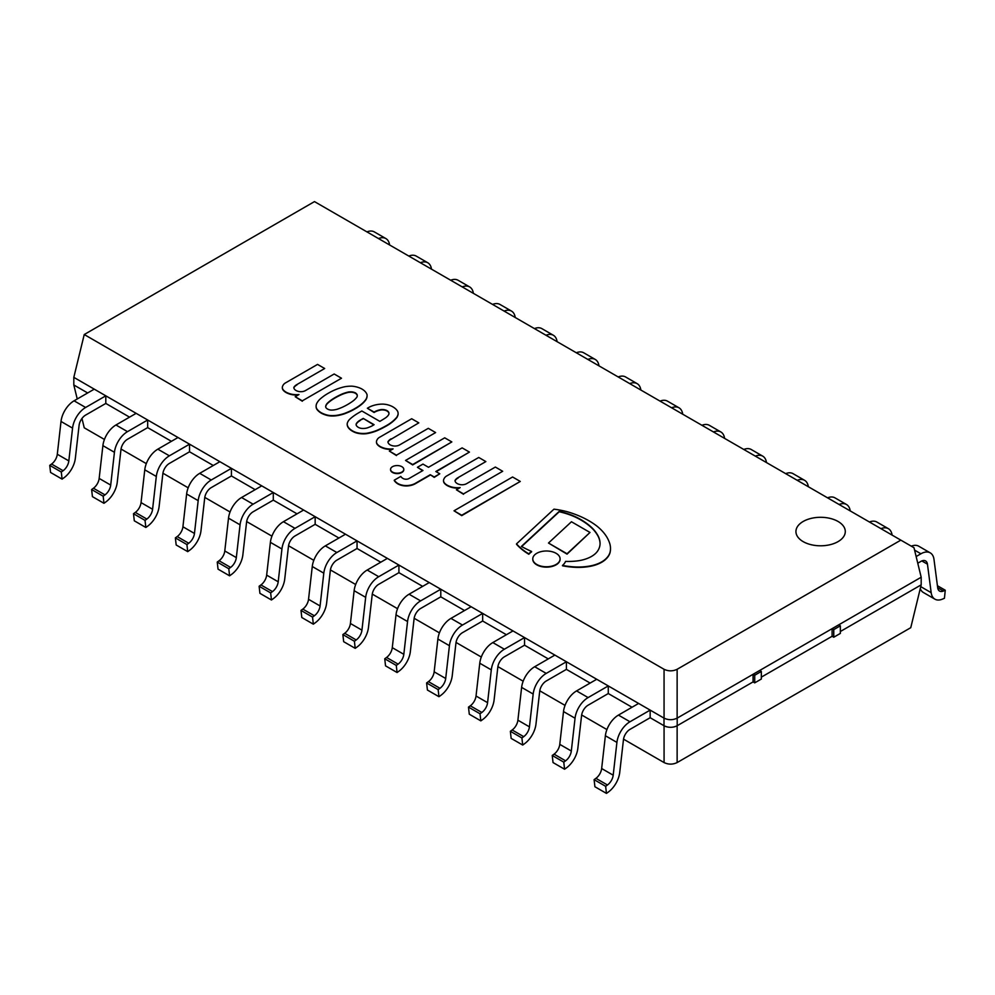 <?xml version="1.0" encoding="UTF-8"?>
<svg xmlns="http://www.w3.org/2000/svg" width="995" height="995" viewBox="0 0 995 995"><rect width="100%" height="100%" fill="white"/><g stroke="black" fill="none" stroke-linecap="round" stroke-linejoin="round"><path stroke-width="1.49" d="M664.075 762.568C668.429 764.633 672.782 764.633 677.135 762.568L677.135 725.753C672.782 727.818 668.429 727.818 664.063 725.753L664.075 762.568L623.529 739.148M81.976 418.472L84.239 427.8L104.438 439.454M121.042 449.043L146.302 463.633M162.919 473.222L188.179 487.811M204.783 497.4L230.056 511.99M246.66 521.579L271.933 536.156M288.538 545.745L313.798 560.334M330.415 569.924L355.675 584.513M372.279 594.102L397.552 608.691M414.156 618.281L439.417 632.87M456.033 642.447L481.294 657.036M497.898 666.625L523.171 681.214M539.775 690.804L565.048 705.393M581.652 714.982L606.913 729.571M664.063 725.753L650.158 717.718L650.158 710.107L638.616 703.44L618.442 715.094A18.656 10.771 120 0 0 605.383 735.74L601.652 768.526A9.328 5.385 -60 0 1 595.918 778.339L594.102 779.645L594.91 786.734L606.452 793.401L608.268 792.095A18.656 10.771 120 0 0 619.723 772.481L623.455 739.695A9.328 5.385 -60 0 1 629.984 729.372L650.158 717.718L664.001 725.716A9.328 5.385 0 0 0 677.197 725.716L677.197 718.104L921.183 577.237L921.183 584.849L840.352 631.514L921.183 584.849L910.761 627.683L677.135 762.568M677.197 718.104A9.328 5.385 180 0 1 677.135 718.141L677.135 669.287L900.836 540.136L314.482 201.599L84.239 334.531L73.817 377.354L73.817 384.978L87.672 392.963L73.817 384.978L77.237 398.995M105.806 403.435L129.537 417.141L105.806 403.435L105.806 395.823L85.62 407.477A18.656 10.771 120 0 0 72.56 428.124L68.829 460.909A9.328 5.385 -60 0 1 63.108 470.722L61.292 472.028L62.088 479.117L63.916 477.811A18.656 10.771 120 0 0 75.359 458.197L79.09 425.412A9.328 5.385 -60 0 1 85.62 415.089L105.806 403.435M147.67 427.614L171.414 441.32L147.67 427.614L147.67 420.002L127.497 431.643A18.656 10.771 120 0 0 114.437 452.302L110.706 485.087A9.328 5.385 -60 0 1 104.985 494.888L103.169 496.194L103.965 503.296L105.781 501.99A18.656 10.771 120 0 0 117.236 482.376L120.967 449.591A9.328 5.385 -60 0 1 127.497 439.268L147.67 427.614M189.547 451.792L213.291 465.498L189.547 451.792L189.547 444.18L169.374 455.822A18.656 10.771 120 0 0 156.315 476.468L152.583 509.266A9.328 5.385 -60 0 1 146.85 519.067L145.034 520.373L145.842 527.474L147.658 526.156A18.656 10.771 120 0 0 159.113 506.554L162.844 473.769A9.328 5.385 -60 0 1 169.374 463.434L189.547 451.792M231.425 475.958L255.155 489.664L231.425 475.958L231.425 468.346L211.238 480A18.656 10.771 120 0 0 198.179 500.647L194.46 533.444A9.328 5.385 -60 0 1 188.727 543.245L186.911 544.551L187.719 551.64L189.535 550.334A18.656 10.771 120 0 0 200.99 530.733L204.709 497.935A9.328 5.385 -60 0 1 211.238 487.612L231.425 475.958M273.289 500.137L297.032 513.843L273.289 500.137L273.289 492.525L253.116 504.179A18.656 10.771 120 0 0 240.056 524.825L236.325 557.61A9.328 5.385 -60 0 1 230.604 567.424L228.788 568.73L229.584 575.819L231.4 574.513A18.656 10.771 120 0 0 242.855 554.899L246.586 522.114A9.328 5.385 -60 0 1 253.116 511.791L273.289 500.137M315.166 524.315L338.909 538.021L315.166 524.315L315.166 516.703L294.993 528.345A18.656 10.771 120 0 0 281.933 549.004L278.202 581.789A9.328 5.385 -60 0 1 272.481 591.59L270.652 592.896L271.461 599.997L273.277 598.692A18.656 10.771 120 0 0 284.732 579.078L288.463 546.292A9.328 5.385 -60 0 1 294.993 535.969L315.166 524.315M357.043 548.494L380.786 562.2L357.043 548.494L357.043 540.882L336.87 552.524A18.656 10.771 120 0 0 323.798 573.17L320.079 605.967A9.328 5.385 -60 0 1 314.345 615.768L312.529 617.074L313.338 624.176L315.154 622.858A18.656 10.771 120 0 0 326.609 603.256L330.34 570.471A9.328 5.385 -60 0 1 336.87 560.135L357.043 548.494M398.92 572.672L422.651 586.366L398.92 572.672L398.92 565.048L378.734 576.702A18.656 10.771 120 0 0 365.675 597.348L361.944 630.146A9.328 5.385 -60 0 1 356.222 639.947L354.407 641.253L355.203 648.342L357.031 647.036A18.656 10.771 120 0 0 368.473 627.435L372.205 594.637A9.328 5.385 -60 0 1 378.734 584.314L398.92 572.672M440.785 596.838L464.528 610.544L440.785 596.838L440.785 589.227L420.611 600.88A18.656 10.771 120 0 0 407.552 621.527L403.821 654.312A9.328 5.385 -60 0 1 398.099 664.125L396.284 665.431L397.08 672.52L398.896 671.215A18.656 10.771 120 0 0 410.35 651.601L414.082 618.815A9.328 5.385 -60 0 1 420.611 608.492L440.785 596.838M482.662 621.017L506.405 634.723L482.662 621.017L482.662 613.405L462.488 625.047A18.656 10.771 120 0 0 449.429 645.705L445.698 678.49A9.328 5.385 -60 0 1 439.964 688.291L438.148 689.597L438.957 696.699L440.773 695.393A18.656 10.771 120 0 0 452.228 675.779L455.959 642.994A9.328 5.385 -60 0 1 462.488 632.671L482.662 621.017M524.539 645.195L548.27 658.901L524.539 645.195L524.539 637.584L504.353 649.225A18.656 10.771 120 0 0 491.294 669.884L487.575 702.669A9.328 5.385 -60 0 1 481.841 712.47L480.025 713.776L480.834 720.877L482.65 719.572A18.656 10.771 120 0 0 494.105 699.958L497.823 667.172A9.328 5.385 -60 0 1 504.353 656.837L524.539 645.195M566.416 669.374L590.147 683.08L566.416 669.374L566.416 661.75L546.23 673.404A18.656 10.771 120 0 0 533.171 694.05L529.439 726.847A9.328 5.385 -60 0 1 523.718 736.648L521.902 737.954L522.698 745.044L524.514 743.738A18.656 10.771 120 0 0 535.969 724.136L539.7 691.338A9.328 5.385 -60 0 1 546.23 681.015L566.416 669.374M608.281 693.54L632.024 707.246L608.281 693.54L608.281 685.928L588.107 697.582A18.656 10.771 120 0 0 575.048 718.228L571.317 751.014A9.328 5.385 -60 0 1 565.595 760.827L563.767 762.133L564.575 769.222L566.391 767.916A18.656 10.771 120 0 0 577.846 748.302L581.577 715.517A9.328 5.385 -60 0 1 588.107 705.194L608.281 693.54M677.135 725.753L753.078 681.898L677.197 725.716M761.324 677.147L832.106 636.278L761.324 677.147M664.001 718.104L73.817 377.354L664.063 718.141A9.328 5.385 180 0 1 664.001 718.104L664.001 725.716M677.135 669.287C672.782 671.351 668.429 671.351 664.063 669.287L664.063 718.141C668.429 720.206 672.782 720.206 677.135 718.141L921.183 577.237L913.995 547.723L900.836 540.136M84.239 334.531L664.063 669.287M838.064 541.616A24.676 14.241 180 0 1 811.174 544.713A24.676 14.241 180 0 1 795.938 531.554A24.676 14.241 180 0 1 803.164 521.479A24.676 14.241 180 0 1 830.066 518.383A24.676 14.241 180 0 1 845.29 531.554A24.676 14.241 180 0 1 838.064 541.616A24.676 14.241 0 0 0 845.29 531.554A24.676 14.241 0 0 0 820.614 517.3A24.676 14.241 0 0 0 795.938 531.554A24.676 14.241 0 0 0 805.863 542.971A24.676 14.241 0 0 0 835.365 542.971A24.676 14.241 0 0 0 838.064 541.616M105.806 395.823L94.264 389.157L74.078 400.811A18.656 10.771 120 0 0 61.018 421.457L57.3 454.255A9.328 5.385 -60 0 1 51.566 464.056L49.75 465.361L61.292 472.028M49.75 465.361L50.558 472.451L62.088 479.117M366.944 231.885A18.656 10.771 -60 0 1 374.344 231.91L385.886 238.576A18.656 10.771 120 0 0 378.486 238.551M389.605 244.969A18.656 10.771 120 0 0 385.886 238.576M147.67 420.002L136.141 413.335L115.955 424.989A18.656 10.771 120 0 0 102.895 445.636L99.164 478.421A9.328 5.385 -60 0 1 93.443 488.234L91.627 489.54L103.169 496.194M91.627 489.54L92.423 496.629L103.965 503.296M408.821 256.063A18.656 10.771 -60 0 1 416.221 256.088L427.763 262.755A18.656 10.771 120 0 0 420.363 262.73M431.482 269.147A18.656 10.771 120 0 0 427.763 262.755M189.547 444.18L178.005 437.514L157.832 449.168A18.656 10.771 120 0 0 144.773 469.814L141.041 502.599A9.328 5.385 -60 0 1 135.32 512.4L133.492 513.718L145.034 520.373M133.492 513.718L134.3 520.808L145.842 527.474M450.698 280.242A18.656 10.771 -60 0 1 458.098 280.267L469.64 286.933A18.656 10.771 120 0 0 462.24 286.908M473.359 293.326A18.656 10.771 120 0 0 469.64 286.933M231.425 468.346L219.883 461.692L199.709 473.334A18.656 10.771 120 0 0 186.637 493.993L182.918 526.778A9.328 5.385 -60 0 1 177.185 536.579L175.369 537.885L186.911 544.551M175.369 537.885L176.177 544.986L187.719 551.64M492.562 304.42A18.656 10.771 -60 0 1 499.963 304.445L511.505 311.099A18.656 10.771 120 0 0 504.104 311.074M515.223 317.504A18.656 10.771 120 0 0 511.505 311.099M273.289 492.525L261.76 485.858L241.574 497.512A18.656 10.771 120 0 0 228.514 518.159L224.783 550.956A9.328 5.385 -60 0 1 219.062 560.757L217.246 562.063L228.788 568.73M217.246 562.063L218.042 569.152L229.584 575.819M534.439 328.599A18.656 10.771 -60 0 1 541.84 328.611L553.382 335.278A18.656 10.771 120 0 0 545.981 335.253M557.101 341.671A18.656 10.771 120 0 0 553.382 335.278M315.166 516.703L303.624 510.037L283.451 521.691A18.656 10.771 120 0 0 270.391 542.337L266.66 575.122A9.328 5.385 -60 0 1 260.939 584.936L259.123 586.242L270.652 592.896M259.123 586.242L259.919 593.331L271.461 599.997M576.316 352.765A18.656 10.771 -60 0 1 583.717 352.79L595.259 359.456A18.656 10.771 120 0 0 587.858 359.431M598.978 365.849A18.656 10.771 120 0 0 595.259 359.456M357.043 540.882L345.501 534.215L325.328 545.869A18.656 10.771 120 0 0 312.268 566.516L308.537 599.301A9.328 5.385 -60 0 1 302.803 609.102L300.987 610.42L312.529 617.074M300.987 610.42L301.796 617.509L313.338 624.176M618.193 376.943A18.656 10.771 -60 0 1 625.594 376.968L637.123 383.635A18.656 10.771 120 0 0 629.723 383.61M640.855 390.028A18.656 10.771 120 0 0 637.123 383.635M398.92 565.048L387.378 558.394L367.192 570.035A18.656 10.771 120 0 0 354.133 590.694L350.414 623.479A9.328 5.385 -60 0 1 344.68 633.28L342.865 634.586L354.407 641.253M342.865 634.586L343.673 641.688L355.203 648.342M660.058 401.122A18.656 10.771 -60 0 1 667.458 401.147L679 407.801A18.656 10.771 120 0 0 671.6 407.776M682.719 414.206A18.656 10.771 120 0 0 679 407.801M440.785 589.227L429.255 582.56L409.069 594.214A18.656 10.771 120 0 0 396.01 614.86L392.279 647.658A9.328 5.385 -60 0 1 386.558 657.459L384.742 658.765L396.284 665.431M384.742 658.765L385.538 665.854L397.08 672.52M701.935 425.3A18.656 10.771 -60 0 1 709.336 425.325L720.877 431.979A18.656 10.771 120 0 0 713.477 431.954M724.596 438.372A18.656 10.771 120 0 0 720.877 431.979M482.662 613.405L471.12 606.739L450.946 618.392A18.656 10.771 120 0 0 437.887 639.039L434.156 671.824A9.328 5.385 -60 0 1 428.435 681.637L426.606 682.943L438.148 689.597M426.606 682.943L427.415 690.032L438.957 696.699M743.812 449.466A18.656 10.771 -60 0 1 751.213 449.491L762.755 456.158A18.656 10.771 120 0 0 755.354 456.133M766.473 462.551A18.656 10.771 120 0 0 762.755 456.158M524.539 637.584L512.997 630.917L492.823 642.571A18.656 10.771 120 0 0 479.764 663.217L476.033 696.002A9.328 5.385 -60 0 1 470.299 705.803L468.483 707.122L480.025 713.776M468.483 707.122L469.292 714.211L480.834 720.877M785.677 473.645A18.656 10.771 -60 0 1 793.077 473.67L804.619 480.336A18.656 10.771 120 0 0 797.219 480.311M808.338 486.729A18.656 10.771 120 0 0 804.619 480.336M566.416 661.75L554.874 655.096L534.688 666.737A18.656 10.771 120 0 0 521.629 687.396L517.897 720.181A9.328 5.385 -60 0 1 512.176 729.982L510.36 731.288L521.902 737.954M510.36 731.288L511.156 738.389L522.698 745.044M827.554 497.823A18.656 10.771 -60 0 1 834.954 497.848L846.496 504.502A18.656 10.771 120 0 0 839.096 504.477M850.215 510.908A18.656 10.771 120 0 0 846.496 504.502M608.281 685.928L596.739 679.262L576.565 690.916A18.656 10.771 120 0 0 563.506 711.562L559.775 744.36A9.328 5.385 -60 0 1 554.053 754.16L552.237 755.466L563.767 762.133M552.237 755.466L553.033 762.556L564.575 769.222M869.431 522.002A18.656 10.771 -60 0 1 876.831 522.027L888.373 528.681A18.656 10.771 120 0 0 880.973 528.656M892.092 535.086A18.656 10.771 120 0 0 888.373 528.681M594.102 779.645L605.644 786.311L606.452 793.401M650.158 710.107L629.984 721.761A18.656 10.771 120 0 0 616.912 742.407L613.194 775.192A9.328 5.385 -60 0 1 607.46 784.993L605.644 786.311M917.763 563.22L920.922 561.391A9.328 5.385 -60 0 1 925.574 560.931A9.328 5.385 -60 0 1 927.452 564.177L931.171 592.672A18.656 10.771 120 0 0 934.914 599.164A18.656 10.771 120 0 0 942.626 599.052L944.442 598.256L945.25 590.234L943.434 591.03A9.328 5.385 -60 0 1 939.578 591.08A9.328 5.385 -60 0 1 937.7 587.834L933.982 559.352A18.656 10.771 120 0 0 930.238 552.859A18.656 10.771 120 0 0 920.922 553.78L916.146 556.541M934.914 599.164L923.372 592.498A18.656 10.771 -60 0 1 920.263 588.605M911.308 546.168A18.656 10.771 -60 0 1 918.708 546.193L930.238 552.859M937.427 585.719L945.25 590.234M840.352 625.805L840.352 633.417L833.76 637.223L832.106 636.278L832.106 628.653L833.76 629.611L840.352 625.805L838.698 624.848L832.106 628.653M833.76 637.223L833.76 629.611M761.324 671.438L761.324 679.05L754.72 682.856L753.078 681.898L753.078 674.287L754.72 675.244L761.324 671.438L759.67 670.481L753.078 674.287M754.72 682.856L754.72 675.244M298.96 394.555A14.104 8.147 180 0 1 288.276 393.187A14.216 8.209 180 0 1 283.364 389.99A9.701 5.609 180 0 1 282.331 387.478A9.701 5.609 180 0 1 282.941 385.538A9.9 5.721 180 0 1 286 382.615L317.554 364.406L324.681 368.511L296.983 384.505A11.915 6.878 0 0 0 293.811 387.478A7.525 4.341 0 0 0 298.836 391.508A6.418 3.706 0 0 0 305.49 390.562L334.171 373.996L341.496 378.224L302.318 400.836L295.204 396.719L298.96 394.555M341.496 378.224L302.318 400.836M295.204 396.719L302.318 401.221M288.276 393.187L288.276 393.56A14.104 8.147 0 0 0 298.177 395.003M282.331 387.677A9.701 5.609 0 0 0 282.331 387.863A9.701 5.609 0 0 0 283.364 390.376A14.216 8.209 0 0 0 288.276 393.56M324.681 368.511L296.983 384.505M293.848 387.801A11.915 6.878 180 0 1 296.983 384.878M460.15 487.612A14.104 8.147 180 0 1 449.466 486.244A14.216 8.209 180 0 1 444.541 483.06A9.701 5.609 180 0 1 443.521 480.548A9.701 5.609 180 0 1 444.131 478.595A9.9 5.721 180 0 1 447.19 475.685L478.744 457.464L485.858 461.58L458.173 477.563A11.915 6.878 0 0 0 455.001 480.535A7.525 4.341 0 0 0 460.026 484.577A6.418 3.706 0 0 0 466.68 483.62L495.361 467.053L502.674 471.282L463.508 493.893L456.394 489.789L460.15 487.612M502.674 471.282L463.508 493.893M456.394 489.789L463.508 494.279M449.466 486.244L449.466 486.63A14.104 8.147 0 0 0 459.367 488.06M443.521 480.734A9.701 5.609 0 0 0 443.521 480.921A9.701 5.609 0 0 0 444.541 483.433A14.216 8.209 0 0 0 449.466 486.63M485.858 461.58L458.173 477.563M455.038 480.859A11.915 6.878 180 0 1 458.173 477.948M401.856 472.078A6.617 3.818 180 0 1 394.642 472.911A6.617 3.818 180 0 1 390.562 469.379A6.617 3.818 180 0 1 397.179 465.56A6.617 3.818 180 0 1 403.796 469.379A6.617 3.818 180 0 1 401.856 472.078M390.562 469.565A6.617 3.818 0 0 0 390.562 469.764A6.617 3.818 0 0 0 394.642 473.297A6.617 3.818 0 0 0 401.856 472.463A6.617 3.818 0 0 0 403.796 469.764A6.617 3.818 0 0 0 403.796 469.565M391.11 438.845A11.915 6.878 0 0 0 387.95 441.817A7.525 4.341 0 0 0 392.963 445.859A6.418 3.706 0 0 0 399.617 444.902L428.298 428.335L435.623 432.564L396.445 455.175L389.331 451.071L393.087 448.894A14.104 8.147 180 0 1 382.403 447.526A14.216 8.209 180 0 1 377.491 444.342A9.701 5.609 180 0 1 376.458 441.83A9.701 5.609 180 0 1 377.068 439.877A9.9 5.721 180 0 1 380.127 436.967L411.681 418.746L418.808 422.863L391.11 439.23L418.808 422.863M382.403 447.526L382.403 447.912A14.104 8.147 0 0 0 392.304 449.342M376.458 442.016A9.701 5.609 0 0 0 376.458 442.203A9.701 5.609 0 0 0 377.491 444.715A14.216 8.209 0 0 0 382.403 447.912M387.975 442.141A11.915 6.878 180 0 1 391.11 439.23M435.623 432.564L396.445 455.175M389.331 451.071L396.445 455.561M454.019 510.796L512.574 476.991L520.285 481.443L461.73 515.248L454.019 510.796L461.73 515.634L520.285 481.443M430.275 474.714L415.363 483.321A13.221 7.624 180 0 1 407.129 485.56A12.363 7.139 180 0 1 403.336 485.361A12.923 7.462 180 0 1 397.701 483.433A18.383 10.609 180 0 1 394.269 480.187L400.798 476.418A8.955 5.174 0 0 0 403.012 478.458A4.278 2.475 0 0 0 407.44 479.117A5.634 3.246 0 0 0 409.306 478.359L422.962 470.486L417.415 467.289L422.962 464.093L428.497 467.289L462.128 447.874L469.441 452.091L435.822 471.506L439.778 473.794L434.23 476.991L430.275 474.714L434.23 477.376L439.778 473.794M417.415 467.289L422.626 470.672M469.441 452.091L436.146 471.705M407.129 485.56L407.129 485.946A13.221 7.624 0 0 0 415.363 483.694L430.275 475.088M403.336 485.361L403.336 485.747A12.363 7.139 0 0 0 407.129 485.946M397.701 483.433L397.701 483.806A12.923 7.462 0 0 0 403.336 485.747M394.269 480.187L394.269 480.573A18.383 10.609 0 0 0 397.701 483.806M405.55 460.436L412.676 464.926L451.842 441.929L412.676 464.541L405.55 460.436L444.715 437.825L451.842 441.929M378.697 429.566A35.77 20.646 180 0 1 366.944 433.235A15.597 9.005 180 0 1 355.7 432.34A19.042 10.995 180 0 1 349.046 428.186A15.609 9.017 180 0 1 347.193 423.92A15.609 9.017 180 0 1 347.193 423.771A19.601 11.318 180 0 1 350.165 418.858A64.737 37.375 180 0 1 358.275 413.037L361.832 410.985L379.829 421.37A139.611 80.607 0 0 0 385.774 417.713A18.358 10.597 0 0 0 388.535 414.878A7.152 4.129 0 0 0 388.983 413.447A7.152 4.129 0 0 0 388.535 412.005A6.517 3.756 0 0 0 382.839 409.554A4.403 2.537 0 0 0 381.11 409.579A15.709 9.067 0 0 0 374.108 412.079L367.366 408.236L369.108 407.241A20.46 11.816 180 0 1 381.222 404.132L382.901 404.107A16.206 9.353 180 0 1 386.756 404.579A17.624 10.174 180 0 1 394.468 407.9A19.415 11.206 180 0 1 397.552 411.171A15.248 8.806 180 0 1 398.112 413.547A15.248 8.806 180 0 1 398.037 414.442A42.71 24.664 180 0 1 397.042 416.917A51.131 29.514 180 0 1 385.177 426.283A72.784 42.026 180 0 1 378.697 429.566L378.697 429.952A72.784 42.026 0 0 0 385.177 426.668A51.131 29.514 0 0 0 397.042 417.303A42.71 24.664 0 0 0 398.037 414.828A15.248 8.806 0 0 0 398.112 413.92A15.248 8.806 0 0 0 398.112 413.733M363.212 418.41L360.252 420.114A16.069 9.278 0 0 0 356.571 423.248A5.97 3.445 0 0 0 356.11 424.566A5.97 3.445 0 0 0 356.21 425.188A7.861 4.54 0 0 0 358.673 427.527A5.945 3.433 0 0 0 362.827 428.459A8.868 5.124 0 0 0 368.56 427.427A24.44 14.104 0 0 0 374.095 424.691L363.212 418.41L373.784 424.89M381.11 409.579L381.11 409.965A4.403 2.537 180 0 1 382.839 409.928A6.517 3.756 180 0 1 388.535 412.39A7.152 4.129 180 0 1 388.97 413.634M374.108 412.079L374.108 412.465A15.709 9.067 180 0 1 381.11 409.965M367.366 408.236L374.058 412.477M360.252 420.114L363.212 418.783M356.123 424.753A5.97 3.445 180 0 1 356.571 423.634A16.069 9.278 180 0 1 360.252 420.499M366.944 433.235L366.944 433.621A35.77 20.646 0 0 0 378.697 429.952M355.7 432.34L355.7 432.713A15.597 9.005 0 0 0 366.944 433.621M347.193 424.081L347.193 424.156A15.609 9.017 0 0 0 347.193 424.305A15.609 9.017 0 0 0 349.046 428.559A19.042 10.995 0 0 0 355.7 432.713M316.111 406.333A17.786 10.273 0 0 0 316.111 406.532A17.786 10.273 0 0 0 316.124 406.893A12.96 7.475 0 0 0 316.895 409.331A20.721 11.965 0 0 0 321.149 413.087A20.721 11.965 0 0 0 327.641 415.537A12.96 7.475 0 0 0 331.87 415.985A17.786 10.273 0 0 0 337.964 415.5A34.004 19.626 0 0 0 344.183 413.908A73.854 42.636 0 0 0 349.693 411.644A56.976 32.897 0 0 0 355.315 408.684A53.469 30.87 0 0 0 362.354 403.721A45.683 26.38 0 0 0 365.911 399.779A20.957 12.102 0 0 0 367.093 395.774A20.957 12.102 0 0 0 367.093 395.587M325.676 406.843A5.199 2.997 180 0 1 325.688 406.768L325.85 406.01A15.062 8.694 180 0 1 327.206 403.759A45.894 26.492 180 0 1 330.763 400.736A63.854 36.865 180 0 1 337.492 396.619A58.282 33.643 180 0 1 342.23 394.331A30.795 17.786 180 0 1 348.387 392.391A10.074 5.808 180 0 1 352.13 392.279A8.258 4.764 180 0 1 355.451 393.286A8.258 4.764 180 0 1 357.18 395.202A10.074 5.808 180 0 1 357.267 395.799M357.18 394.816A8.258 4.764 0 0 0 355.451 392.901A8.258 4.764 0 0 0 352.13 391.906A10.074 5.808 0 0 0 348.387 392.005A30.795 17.786 0 0 0 342.23 393.958A58.282 33.643 0 0 0 337.492 396.234A63.854 36.865 0 0 0 330.763 400.351A45.894 26.492 0 0 0 327.206 403.385A15.062 8.694 0 0 0 325.85 405.624L325.688 406.383A5.199 2.997 0 0 0 325.663 406.656A5.199 2.997 0 0 0 326.509 408.286A4.938 2.848 0 0 0 327.542 409.007A4.938 2.848 0 0 0 328.798 409.604A5.199 2.997 0 0 0 332.094 410.077L333.412 409.99A15.062 8.694 0 0 0 337.293 409.206A45.894 26.492 0 0 0 342.541 407.154A63.854 36.865 0 0 0 349.668 403.273A58.282 33.643 0 0 0 353.623 400.525A30.795 17.786 0 0 0 356.994 396.98A10.074 5.808 0 0 0 357.28 395.612A10.074 5.808 0 0 0 357.18 394.816L357.18 395.202M352.13 386.184L352.566 386.222A18.495 10.684 180 0 1 362.031 389.095A18.495 10.684 180 0 1 367.006 394.567L367.068 394.816A20.957 12.102 180 0 1 367.093 395.401A20.957 12.102 180 0 1 365.911 399.405A45.683 26.38 180 0 1 362.354 403.348A53.469 30.87 180 0 1 355.315 408.311A56.976 32.897 180 0 1 349.693 411.258A73.854 42.636 180 0 1 344.183 413.534A34.004 19.626 180 0 1 337.964 415.114A17.786 10.273 180 0 1 331.87 415.611A12.96 7.475 180 0 1 327.641 415.151A20.721 11.965 180 0 1 321.149 412.701A20.721 11.965 180 0 1 316.895 408.957A12.96 7.475 180 0 1 316.124 406.52A17.786 10.273 180 0 1 316.111 406.147A17.786 10.273 180 0 1 316.97 402.987A34.004 19.626 180 0 1 319.718 399.405A73.854 42.636 180 0 1 323.649 396.221A56.976 32.897 180 0 1 328.773 392.975A53.469 30.87 180 0 1 337.367 388.908A45.683 26.38 180 0 1 344.183 386.856A20.957 12.102 180 0 1 352.13 386.184M316.111 406.147L316.124 406.893M556.093 553.307A13.656 7.885 180 0 1 560.098 558.879A13.656 7.885 180 0 1 546.429 566.764A13.656 7.885 180 0 1 532.773 558.879A13.656 7.885 180 0 1 541.205 551.591A13.656 7.885 180 0 1 556.093 553.307M532.773 559.066A13.656 7.885 0 0 0 532.773 559.265A13.656 7.885 0 0 0 546.429 567.15A13.656 7.885 0 0 0 560.098 559.265A13.656 7.885 0 0 0 560.098 559.066M571.453 521.753L589.998 532.462L567.038 553.742L548.481 543.034L571.453 521.753M548.481 543.034L567.038 554.128L589.998 532.462M596.925 533.905A59.6 34.415 0 0 0 590.383 526.367A73.991 42.71 0 0 0 579.936 519.067A60.583 34.974 0 0 0 564.861 512.835A48.593 28.047 0 0 0 559.215 511.368L521.392 546.417A131.489 75.918 0 0 0 531.591 551.466A19.626 11.331 0 0 0 528.83 553.867A71.914 41.516 180 0 1 516.504 543.867L553.954 509.166A61.715 35.633 180 0 1 568.655 512.139A84.301 48.668 180 0 1 597.099 526.255A74.451 42.984 180 0 1 604.114 533.208A71.416 41.23 180 0 1 609.226 542.064A49.078 28.333 180 0 1 610.495 548.481A49.078 28.333 180 0 1 610.097 552.101A31.094 17.96 180 0 1 603.604 560.67A29.091 16.803 180 0 1 590.62 565.869A38.245 22.089 180 0 1 575.956 566.976A51.889 29.962 180 0 1 562.486 565.396A19.626 11.331 0 0 0 565.57 561.391A42.996 24.825 0 0 0 577.846 560.844A28.843 16.654 0 0 0 590.346 557.063A27.101 15.646 0 0 0 597.585 551.106A36.118 20.858 0 0 0 600.06 543.506A36.118 20.858 0 0 0 600.022 542.486A46.603 26.915 0 0 0 596.925 533.905L596.925 534.29A46.603 26.915 180 0 1 600.022 542.86A36.118 20.858 180 0 1 600.06 543.693M521.654 546.553L559.215 511.753A48.593 28.047 180 0 1 564.861 513.209A60.583 34.974 180 0 1 579.936 519.452A73.991 42.71 180 0 1 590.383 526.753A59.6 34.415 180 0 1 596.925 534.29M516.504 543.867L516.504 544.253A71.914 41.516 0 0 0 528.83 554.252A19.626 11.331 180 0 1 531.591 551.852L531.591 551.466M562.486 565.396L562.486 565.782A51.889 29.962 0 0 0 575.956 567.349A38.245 22.089 0 0 0 590.62 566.254A29.091 16.803 0 0 0 603.604 561.056A31.094 17.96 0 0 0 610.097 552.474A49.078 28.333 0 0 0 610.495 548.867A49.078 28.333 0 0 0 610.495 548.668M51.566 464.056L63.108 470.722M57.3 454.255L68.829 460.909M61.018 421.457L72.56 428.124M74.078 400.811L85.62 407.477M93.443 488.234L104.985 494.888M99.164 478.421L110.706 485.087M102.895 445.636L114.437 452.302M115.955 424.989L127.497 431.643M135.32 512.4L146.85 519.067M141.041 502.599L152.583 509.266M144.773 469.814L156.315 476.468M157.832 449.168L169.374 455.822M177.185 536.579L188.727 543.245M182.918 526.778L194.46 533.444M186.637 493.993L198.179 500.647M199.709 473.334L211.238 480M219.062 560.757L230.604 567.424M224.783 550.956L236.325 557.61M228.514 518.159L240.056 524.825M241.574 497.512L253.116 504.179M260.939 584.936L272.481 591.59M266.66 575.122L278.202 581.789M270.391 542.337L281.933 549.004M283.451 521.691L294.993 528.345M302.803 609.102L314.345 615.768M308.537 599.301L320.079 605.967M312.268 566.516L323.798 573.17M325.328 545.869L336.87 552.524M344.68 633.28L356.222 639.947M350.414 623.479L361.944 630.146M354.133 590.694L365.675 597.348M367.192 570.035L378.734 576.702M386.558 657.459L398.099 664.125M392.279 647.658L403.821 654.312M396.01 614.86L407.552 621.527M409.069 594.214L420.611 600.88M428.435 681.637L439.964 688.291M434.156 671.824L445.698 678.49M437.887 639.039L449.429 645.705M450.946 618.392L462.488 625.047M470.299 705.803L481.841 712.47M476.033 696.002L487.575 702.669M479.764 663.217L491.294 669.884M492.823 642.571L504.353 649.225M512.176 729.982L523.718 736.648M517.897 720.181L529.439 726.847M521.629 687.396L533.171 694.05M534.688 666.737L546.23 673.404M554.053 754.16L565.595 760.827M559.775 744.36L571.317 751.014M563.506 711.562L575.048 718.228M576.565 690.916L588.107 697.582M595.918 778.339L607.46 784.993M601.652 768.526L613.194 775.192M605.383 735.74L616.912 742.407M618.442 715.094L629.984 721.761M920.748 586.64L931.171 592.672M921.83 560.944L927.452 564.177M914.579 550.123L920.922 553.78M937.688 587.709L943.434 591.03"/></g></svg>
